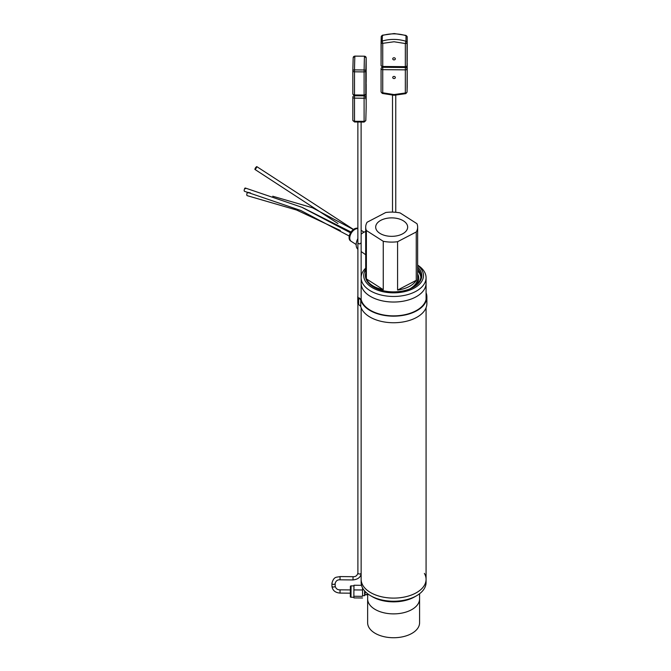 <?xml version="1.0" encoding="UTF-8"?>
<svg xmlns="http://www.w3.org/2000/svg" width="671" height="671" viewBox="0 0 671 671"><rect width="100%" height="100%" fill="white"/><g stroke="black" fill="none" stroke-linecap="round" stroke-linejoin="round"><path stroke-width="1.01" d="M424.391 573.395A32.468 18.746 180 0 1 426.077 579.358L426.077 582.487A32.468 18.746 180 0 1 417.924 594.909A32.468 18.746 180 0 1 416.565 595.747L414.728 596.804A29.868 17.245 180 0 1 372.489 596.804L370.652 595.747A32.468 18.746 180 0 1 361.141 582.487L361.141 579.358A32.468 18.746 0 0 0 376.003 595.11A32.468 18.746 0 0 0 409.142 595.823A32.468 18.746 0 0 0 426.077 579.358A32.468 18.746 180 0 1 406.945 596.452A32.468 18.746 180 0 1 372.095 593.399A32.468 18.746 180 0 1 361.141 579.358L361.141 307.737M416.565 595.747A32.468 18.746 180 0 1 372.095 596.527A32.468 18.746 180 0 1 370.652 595.747M417.379 282.986A25.146 14.519 0 0 0 416.75 282.046M373.99 287.297A27.293 15.76 180 0 1 372.405 286.265M417.647 273.986A25.146 14.519 180 0 1 418.754 278.247A25.146 14.519 180 0 1 413.537 287.104A28.199 16.28 180 0 1 373.672 287.113L373.672 287.113A28.199 16.28 180 0 1 365.703 273.265M365.703 269.448A29.868 17.245 0 0 0 372.489 287.792A29.868 17.245 0 0 0 413.093 288.673A29.868 17.245 0 0 0 417.647 265.364M365.703 268.14A32.468 18.746 0 0 0 361.141 277.719A32.468 18.746 0 0 0 370.652 290.971A32.468 18.746 0 0 0 406.03 295.039A32.468 18.746 0 0 0 426.077 277.719A32.468 18.746 0 0 0 417.647 265.12M426.077 299.459L426.077 283.288A32.468 18.746 180 0 1 406.03 300.608A32.468 18.746 180 0 1 370.652 296.54A32.468 18.746 180 0 1 361.141 283.288L361.141 277.719M420.851 277.299A27.293 15.76 0 0 0 417.647 270.79M417.647 268.886A27.293 15.76 180 0 1 420.902 276.343A27.293 15.76 180 0 1 413.219 287.297M417.647 267.092A28.199 16.28 180 0 1 413.546 287.113M409.486 289.058A25.976 14.997 0 0 0 417.647 278.138L417.647 227.108A25.976 14.997 180 0 1 416.246 231.973L416.246 280.352A25.976 14.997 180 0 1 397.584 290.082L397.584 241.711A25.976 14.997 180 0 1 383.25 241.292L383.25 289.671A25.976 14.997 180 0 1 372.405 285.544A25.976 14.997 180 0 1 366.383 278.901L366.383 230.522A25.976 14.997 180 0 1 365.703 227.108A25.976 14.997 180 0 1 367.104 222.244L385.758 212.506A25.976 14.997 180 0 1 400.101 212.925L416.968 223.695A25.976 14.997 180 0 1 417.647 227.108M383.25 241.292L366.383 230.522M403.531 220.918A15.987 9.235 0 0 0 385.599 218.57A15.987 9.235 0 0 0 375.701 227.511A15.987 9.235 0 0 0 379.811 233.298A15.987 9.235 0 0 0 397.089 235.789A15.987 9.235 0 0 0 407.649 227.511A15.987 9.235 0 0 0 403.531 220.918M415.081 285.812A25.129 14.51 0 0 0 416.607 282.348M415.869 284.999A24.802 14.317 0 0 0 416.364 283.229M416.246 231.973L397.584 241.711M383.25 289.671L366.383 278.901M416.246 280.352L397.584 290.082M356.167 244.512L351.26 241.375A7.322 4.437 -57.4 0 1 350.212 235.446A7.322 4.437 -57.4 0 1 355.202 229.23A7.322 4.437 -57.4 0 1 357.869 228.61M357.895 249.276A10.434 6.324 -57.4 0 1 357.869 238.582M361.115 234.271A10.434 6.324 -57.4 0 1 363.908 232.241A10.434 6.324 -57.4 0 1 365.703 231.545M365.703 252.413A10.904 6.601 -57.4 0 1 365.703 250.015M357.869 228.333A7.297 4.42 122.6 0 0 354.489 228.811A7.297 4.42 122.6 0 0 349.524 235.009A7.297 4.42 122.6 0 0 350.572 240.914L350.992 241.174M349.255 236.041L300.86 210.518L244.378 191.26L244.118 190.514C244.571 188.14 245.032 187.544 245.485 188.727M256.137 168.27C254.728 169.906 254.527 169.738 255.542 167.758C256.951 166.114 257.152 166.291 256.137 168.27M340.331 230.489L296.641 210.048L247.079 195.622L246.743 195.043C246.962 192.694 247.406 191.981 248.094 192.904M426.077 277.719L426.077 283.288A32.468 18.746 180 0 1 409.142 299.752A32.468 18.746 180 0 1 376.003 299.04A32.468 18.746 180 0 1 361.141 283.288L361.141 299.752M367.633 598.649A25.976 14.997 0 0 0 367.633 598.884A25.976 14.997 0 0 0 393.407 613.881A25.976 14.997 0 0 0 419.576 599.111A25.976 14.997 0 0 0 419.585 598.884A25.976 14.997 0 0 0 419.576 598.649M367.742 593.818L367.633 598.884A25.976 14.997 180 0 1 367.633 598.876L367.633 622.738A25.976 14.997 0 0 0 375.24 633.349A25.976 14.997 0 0 0 403.548 636.594A25.976 14.997 0 0 0 419.585 622.738L419.585 598.884A25.976 14.997 180 0 1 419.585 598.884A25.976 14.997 180 0 1 403.548 612.74A25.976 14.997 180 0 1 375.24 609.486A25.976 14.997 180 0 1 367.633 598.884M367.7 594.431L365.074 594.858L364.596 595.663L364.596 590.899M365.074 594.858L365.066 591.419M366.685 594.875L366.685 594.422M362.575 595.647L362.533 587.922M361.51 585.313L353.994 585.246L353.894 589.918L362.491 589.994M353.894 589.918L353.86 596.259L362.457 596.334M353.86 596.259L353.927 597.911L362.525 597.987M407.188 60.231A1.686 1.376 -178.5 0 0 407.196 60.197L407.045 42.583A1.686 0.973 180 0 1 406.534 43.263A1.686 0.973 180 0 1 405.334 43.54L405.955 41.283A33.768 27.57 -178.5 0 0 394.062 39.404A33.768 27.57 -178.5 0 0 382.168 41.065L382.738 43.338L394.036 41.761L405.334 43.54L405.334 66.672A1.686 0.973 0 0 0 407.045 65.716L407.045 42.583A1.686 1.376 -178.5 0 0 405.955 41.283L406.014 35.404L407.196 37.014A1.686 1.376 -178.5 0 0 406.098 35.731A33.768 27.57 -178.5 0 0 394.204 33.86A33.768 27.57 -178.5 0 0 382.311 35.521A1.686 1.376 -178.5 0 0 381.22 36.771L381.22 36.771A1.686 1.376 -178.5 0 0 381.22 36.804L381.078 42.29M406.014 35.404L394.221 33.55L382.428 35.202L382.168 41.065A1.686 1.376 -178.5 0 0 381.078 42.323L381.078 42.323A1.686 1.376 -178.5 0 0 381.069 42.348A1.686 0.973 180 0 1 381.069 42.348A1.686 0.973 180 0 0 381.547 43.045A1.686 0.973 180 0 0 382.738 43.338L382.738 92.791L382.252 93.428L394.045 95.282L405.838 93.638L405.334 92.992L405.334 69.859L382.738 69.658A1.686 0.973 0 0 1 381.547 69.356A1.686 0.973 0 0 1 381.069 68.685L381.069 91.801A1.686 0.973 180 0 1 381.069 91.801L381.069 68.685A1.686 0.973 0 0 1 381.069 68.668A1.686 1.376 1.5 0 1 381.078 68.635L381.078 68.635A1.686 1.376 1.5 0 1 382.764 67.301L405.359 67.503A1.686 1.376 1.5 0 1 407.045 68.895A1.686 0.973 180 0 1 405.334 69.859L405.359 67.385M394.036 57.773A1.3 1.057 -178.5 0 0 394.036 59.895A1.3 1.057 -178.5 0 0 394.036 57.773M381.069 42.382L381.069 65.481A1.686 0.973 0 0 0 381.069 65.498L381.069 65.498A1.686 0.973 0 0 0 382.738 66.471L405.334 66.672L405.343 67.385L382.747 67.192L381.069 65.498L381.22 36.771L382.428 35.202M405.343 67.385L407.045 65.75A1.686 1.376 -178.5 0 0 407.045 65.716L407.196 60.164A1.686 0.973 0 0 0 407.196 60.155A1.686 0.973 0 0 0 407.196 60.138L407.196 37.014A1.686 0.973 0 0 0 407.196 37.014A1.686 0.973 0 0 0 407.188 36.972M407.196 60.197L407.196 60.197A1.686 1.376 -178.5 0 0 407.196 60.164L407.045 65.75M394.036 78.557A1.3 1.057 1.5 0 1 394.036 76.435A1.3 1.057 1.5 0 1 394.036 78.557M407.188 63.292A1.686 0.973 180 0 1 407.196 63.334L407.196 63.334A1.686 0.973 180 0 1 407.196 63.351L407.196 86.484A1.686 1.376 1.5 0 1 407.196 86.517L407.196 86.517A1.686 1.376 1.5 0 1 407.188 86.542M407.121 62.948A1.686 1.376 1.5 0 1 407.196 63.351L407.045 92.036A1.686 1.376 1.5 0 1 407.045 92.061L407.196 86.484A1.686 0.973 0 0 0 407.196 86.467A1.686 0.973 0 0 0 407.196 86.458L407.121 62.848M364.487 56.196L354.884 56.112L353.181 57.698A1.686 1.636 -176.7 0 0 353.172 57.781L352.829 70.816A1.686 0.973 -0 0 0 352.829 70.841L352.829 70.816A1.686 0.948 1 0 1 352.829 70.816L353.181 57.698A1.686 1.636 -176.7 0 1 354.875 56.163L364.487 56.196L366.165 57.882A1.686 0.973 180 0 1 366.165 57.882A1.686 0.973 180 0 1 366.165 57.899A1.686 1.636 -176.7 0 0 364.487 56.247A33.768 0.428 90.5 0 0 364.303 61.346A33.768 0.428 90.5 0 0 364.118 69.977A1.686 0.948 1 0 1 365.812 70.941L366.165 57.899L366.165 81.032A1.686 0.973 -0 0 0 366.165 81.015L366.165 81.015A1.686 0.973 -0 0 0 366.165 81.006L365.812 94.074L365.812 70.941A1.686 0.973 180 0 1 365.301 71.629A1.686 0.973 180 0 1 364.101 71.906L364.101 95.039A1.686 0.973 -0 0 0 365.812 94.074A1.686 1.376 1.5 0 1 365.812 94.108L364.11 95.752L354.498 95.668L354.489 94.955L364.101 95.039L364.11 95.752M354.875 56.163A33.768 0.428 90.5 0 0 354.691 61.262A33.768 0.428 90.5 0 0 354.506 69.893L364.118 69.977L364.101 71.906L354.489 71.814A1.686 0.973 0 0 1 353.307 71.52A1.686 0.973 -0 0 1 352.829 70.841L352.829 70.841A1.686 0.948 1 0 1 354.506 69.893L354.489 94.955A1.686 0.973 180 0 1 353.307 94.653A1.686 0.973 180 0 1 352.829 93.974L352.829 70.858M365.989 78.75L365.98 81.116L365.989 78.75M364.118 122.013L364.101 121.35A1.686 0.973 180 0 0 365.301 121.082A1.686 0.973 180 0 0 365.812 120.394A1.686 1.636 3.3 0 1 365.812 120.478L366.165 107.36A1.686 0.948 -179 0 0 366.165 107.36L366.165 107.36A1.686 0.948 -179 0 0 366.165 107.352L366.165 84.202A1.686 0.973 180 0 1 366.165 84.211L366.165 107.352A1.686 0.973 180 0 0 366.165 107.335A1.686 0.973 180 0 1 366.165 107.335L366.165 107.36M365.989 99.534L365.997 97.178L365.989 99.534M354.506 121.929L354.489 98.134A1.686 0.973 180 0 1 352.829 97.161L352.829 97.161A1.686 0.973 180 0 1 352.829 97.144A1.686 1.376 1.5 0 1 354.514 95.777L354.523 95.668M352.829 97.085L352.829 120.277A1.686 0.973 0 0 0 353.307 120.973A1.686 0.973 0 0 0 354.489 121.266L364.101 121.35L364.101 98.218L354.489 98.134L354.514 95.777L364.127 95.869A1.686 1.376 1.5 0 1 365.812 97.261A1.686 0.973 0 0 1 365.301 97.941A1.686 0.973 0 0 1 364.101 98.218L364.127 95.752M366.156 84.152A1.686 0.973 180 0 1 366.165 84.202L366.165 107.335M360.746 306.555A33.273 19.216 0 0 0 393.097 322.743A33.273 19.216 0 0 0 426.882 303.527L426.882 296.959A33.273 19.216 180 0 1 393.097 316.167A33.273 19.216 180 0 1 360.746 299.979L360.746 306.555A12.598 7.272 180 0 0 358.658 304.617L358.658 298.05A12.598 7.272 180 0 1 360.746 299.979M426.077 294.452A32.753 18.914 180 0 1 426.362 296.959A32.753 18.914 180 0 1 393.105 315.865A32.753 18.914 180 0 1 361.25 299.895A13.118 7.574 0 0 0 359.052 297.849M426.077 292.749A33.273 19.216 180 0 1 426.882 296.959M357.895 296.121A3.64 2.097 0 0 0 357.769 296.674L357.769 303.242A3.64 2.097 0 0 0 358.658 304.617M357.769 296.674A3.64 2.097 0 0 0 358.658 298.05M353.978 585.892L351.076 585.858L350.975 597.24C349.994 595.697 350.463 599.639 350.304 592.963L350.421 593.239M350.447 590.136L350.304 592.963C350.572 584.718 349.994 586.404 351.076 585.858M382.252 93.428L381.069 91.818A1.686 0.973 180 0 0 381.547 92.497A1.686 0.973 180 0 0 382.738 92.791L394.036 94.569L405.334 92.992A1.686 0.973 180 0 0 406.534 92.715A1.686 0.973 180 0 0 407.045 92.036L407.196 86.467M361.115 242.902L359.48 244.001L357.895 243.061L357.895 297.219M357.895 303.795L357.895 573.068A1.627 0.939 0 0 0 357.895 573.068A1.627 0.939 0 0 0 359.497 574.007A1.627 0.939 0 0 0 361.141 573.135M357.895 573.068L357.895 573.143C357.123 575.701 355.504 576.892 353.038 576.691L353.013 579.937C358.129 579.35 360.839 577.11 361.141 573.227M340.029 579.819C337.563 579.627 335.945 580.809 335.173 583.376L335.173 583.443A1.627 0.939 0 0 0 335.173 583.435A1.627 0.939 0 0 1 335.173 583.46A1.627 0.939 0 0 1 333.521 584.382A1.627 0.939 0 0 1 331.927 583.443A1.627 0.939 0 0 0 331.927 583.443L331.927 583.284C333.906 576.028 336.657 577.521 340.054 576.574L340.029 579.819L353.013 579.937M331.927 583.443L331.927 586.093A1.627 0.939 0 0 0 331.927 586.093A1.627 0.939 0 0 0 333.521 587.033A1.627 0.939 0 0 0 335.173 586.11A1.627 0.939 0 0 0 335.173 586.093C335.861 588.693 337.488 589.943 340.054 589.834L350.329 589.926M331.927 586.093C332.464 590.363 335.165 592.694 340.029 593.08L340.054 589.834M366.165 57.882L366.165 81.015A1.686 1.376 1.5 0 1 366.156 81.09M352.829 70.841L352.829 93.974A1.686 0.973 180 0 1 352.829 93.965L354.498 95.668M352.829 97.161L352.829 120.294A1.686 0.973 0 0 0 352.829 120.294L354.498 121.979L364.11 122.072L365.812 120.478M366.089 83.808A1.686 1.376 1.5 0 1 366.165 84.211L366.089 83.716M365.703 277.937L365.703 227.108M361.141 251.558L365.703 254.728M364.051 232.174L361.115 230.304M350.505 232.829L301.841 207.272L245.225 187.989M337.941 223.51L254.913 169.419M353.466 229.448L256.767 166.601M353.365 229.524L312.384 207.742L272.736 196.226M351.017 232.023L302.227 207.431M350.564 232.72L342.042 227.578M250.459 192.912L247.758 192.317M426.077 579.358L426.077 307.737M419.585 593.734L419.585 598.884M364.596 595.663L362.457 595.638M353.902 597.265L350.975 597.24M395.756 212.296L395.756 95.265M392.51 212.12L392.51 95.24M405.838 93.638L407.045 92.061M357.869 243.061L357.869 122.013M340.029 593.08L350.304 593.172M361.115 122.038L361.141 277.425M353.038 576.691L340.054 576.574M335.173 583.443L335.173 586.093M366.165 81.015L365.812 94.108"/></g></svg>
